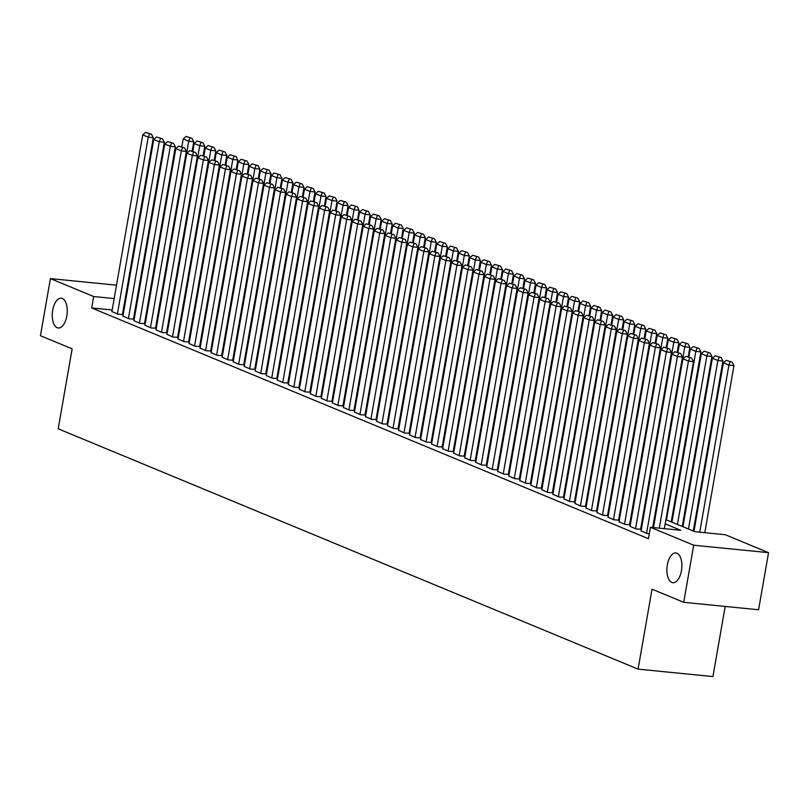 <?xml version="1.0" encoding="UTF-8"?>
<svg xmlns="http://www.w3.org/2000/svg" width="809" height="809" viewBox="0 0 809 809"><rect width="100%" height="100%" fill="white"/><g stroke="black" fill="none" stroke-linecap="round" stroke-linejoin="round"><path stroke-width="1.21" d="M667.324 564.904A14.966 7.392 95.7 0 1 675.859 552.941A14.966 7.392 95.7 0 1 681.441 570.76A14.966 7.392 95.7 0 1 672.896 582.723A14.966 7.392 95.7 0 1 667.324 564.904M52.706 310.171A14.966 7.392 95.7 0 1 61.241 298.208A14.966 7.392 95.7 0 1 66.823 316.016A14.966 7.392 95.7 0 1 58.288 327.989A14.966 7.392 95.7 0 1 52.706 310.171M725.177 606.447L712.931 676.577L638.079 669.134L58.187 428.79L72.143 348.841L40.45 335.705L50.421 278.599L116.506 285.173M127.266 286.871L127.974 287.165M138.288 291.442L139.006 291.736M149.311 296.013L150.029 296.306M665.908 519.681L694.931 531.705L725.279 534.729L768.55 552.658L693.697 545.215L650.426 527.286L680.774 530.299L665.18 523.838M693.697 545.215L683.726 602.321L758.579 609.764L768.55 552.658M641.082 530.856L647.109 533.536L649.293 533.758M630.059 526.285L636.086 528.965L640.597 529.238M619.027 521.714L625.064 524.394L629.574 524.677M608.004 517.143L614.041 519.833L618.551 520.106M596.981 512.572L603.018 515.262L607.519 515.535M585.959 508.012L591.996 510.691L596.496 510.964M574.936 503.441L580.963 506.121L585.473 506.394M563.903 498.87L569.941 501.55L574.451 501.823M552.881 494.299L558.918 496.979L563.428 497.262M541.858 489.728L547.895 492.418L552.395 492.691M530.835 485.157L536.873 487.847L541.373 488.12M519.813 480.586L525.84 483.276L530.35 483.549M508.79 476.026L514.817 478.706L519.327 478.979M497.757 471.455L503.795 474.135L508.305 474.408M486.735 466.884L492.772 469.564L497.272 469.837M475.712 462.313L481.749 465.003L486.249 465.276M464.69 457.742L470.717 460.432L475.227 460.705M453.667 453.171L459.694 455.861L464.204 456.134M442.634 448.611L448.671 451.291L453.182 451.564M431.612 444.04L437.649 446.72L442.159 446.993M420.589 439.469L426.626 442.149L431.126 442.422M409.566 434.898L415.604 437.578L420.104 437.861M398.544 430.327L404.571 433.017L409.081 433.29M387.521 425.756L393.548 428.446L398.058 428.719M376.488 421.196L382.526 423.876L387.036 424.149M365.466 416.625L371.503 419.305L376.003 419.578M354.443 412.054L360.48 414.734L364.98 415.007M343.421 407.483L349.448 410.163L353.958 410.446M332.398 402.912L338.425 405.602L342.935 405.875M321.365 398.341L327.402 401.031L331.912 401.304M310.343 393.771L316.38 396.461L320.89 396.734M299.32 389.21L305.357 391.89L309.857 392.163M288.297 384.639L294.334 387.319L298.834 387.592M277.275 380.068L283.302 382.748L287.812 383.021M266.242 375.497L272.279 378.187L276.789 378.46M255.219 370.927L261.256 373.616L265.767 373.889M244.197 366.356L250.234 369.046L254.734 369.319M233.174 361.795L239.211 364.475L243.711 364.748M222.151 357.224L228.178 359.904L232.689 360.177M211.129 352.653L217.156 355.333L221.666 355.606M200.096 348.082L206.133 350.762L210.643 351.045M189.073 343.512L195.111 346.201L199.611 346.474M178.051 338.941L184.088 341.631L188.588 341.904M167.028 334.38L173.055 337.06L177.565 337.333M156.006 329.809L162.033 332.489L166.543 332.762M144.973 325.238L151.01 327.918L155.52 328.191M133.95 320.667L139.987 323.347L144.498 323.63M122.928 316.097L128.965 318.786L133.465 319.059M112.168 309.989L91.69 307.956L648.434 538.703L650.426 527.286M641.85 526.416L641.143 526.123M630.828 521.845L630.12 521.552M619.805 517.275L619.087 516.981M608.783 512.714L608.065 512.41M597.76 508.143L597.042 507.84M586.727 503.572L586.019 503.279M575.705 499.001L574.997 498.708M564.682 494.43L563.964 494.137M553.659 489.86L552.941 489.566M542.637 485.299L541.919 484.995M531.604 480.728L530.896 480.425M520.581 476.157L519.874 475.864M509.559 471.586L508.851 471.293M498.536 467.015L497.818 466.722M487.514 462.445L486.796 462.151M476.491 457.874L475.773 457.581M465.458 453.313L464.75 453.01M454.436 448.742L453.728 448.449M443.413 444.171L442.695 443.878M432.39 439.6L431.672 439.307M421.368 435.03L420.65 434.736M410.335 430.459L409.627 430.166M399.312 425.898L398.604 425.595M388.29 421.327L387.572 421.034M377.267 416.756L376.549 416.463M366.244 412.185L365.526 411.892M355.222 407.615L354.504 407.321M344.189 403.044L343.481 402.751M333.166 398.483L332.459 398.18M322.144 393.912L321.426 393.609M311.121 389.341L310.403 389.048M300.099 384.771L299.381 384.477M289.066 380.2L288.358 379.906M278.043 375.629L277.335 375.336M267.021 371.068L266.303 370.765M255.998 366.497L255.28 366.194M244.975 361.926L244.257 361.633M233.943 357.356L233.235 357.062M222.92 352.785L222.212 352.491M211.897 348.214L211.189 347.921M200.875 343.643L200.157 343.35M189.852 339.082L189.134 338.779M178.829 334.511L178.111 334.218M167.797 329.941L167.089 329.647M156.774 325.37L156.066 325.076M145.751 320.799L145.033 320.506M134.729 316.228L134.011 315.935M123.706 311.667L122.988 311.364M111.905 311.526L117.942 314.216L122.442 314.489M683.726 602.321L652.034 589.185L638.079 669.134M91.69 307.956L93.692 296.539L50.421 278.599M114.17 298.572L93.692 296.539M654.875 519.57L654.157 519.267M643.843 514.999L643.135 514.696M632.82 510.428L632.112 510.135M621.797 505.858L621.079 505.564M610.775 501.287L610.057 500.993M599.752 496.716L599.034 496.423M588.73 492.145L588.012 491.852M577.697 487.584L576.989 487.281M566.674 483.013L565.966 482.72M555.652 478.443L554.934 478.149M544.629 473.872L543.911 473.578M533.606 469.301L532.888 469.008M522.574 464.73L521.866 464.437M511.551 460.169L510.843 459.866M500.528 455.598L499.81 455.295M489.506 451.028L488.788 450.734M478.483 446.457L477.765 446.163M467.45 441.886L466.742 441.593M456.428 437.315L455.72 437.022M445.405 432.754L444.697 432.451M434.382 428.183L433.664 427.88M423.36 423.613L422.642 423.319M412.337 419.042L411.619 418.749M401.304 414.471L400.597 414.178M390.282 409.9L389.574 409.607M379.259 405.329L378.541 405.036M368.237 400.768L367.519 400.465M357.214 396.198L356.496 395.904M346.181 391.627L345.473 391.334M335.159 387.056L334.451 386.763M324.136 382.485L323.418 382.192M313.113 377.914L312.395 377.621M302.091 373.353L301.373 373.05M291.068 368.783L290.35 368.479M280.035 364.212L279.327 363.919M269.013 359.641L268.305 359.348M257.99 355.07L257.272 354.777M246.967 350.499L246.249 350.206M235.945 345.939L235.227 345.635M224.912 341.368L224.204 341.064M213.889 336.797L213.182 336.504M202.867 332.226L202.149 331.933M191.844 327.655L191.126 327.362M180.822 323.084L180.104 322.791M169.789 318.513L169.081 318.22M158.766 313.953L158.058 313.649M147.744 309.382L147.036 309.089M136.721 304.811L136.003 304.518M125.698 300.24L124.98 299.947M147.754 304.922L148.472 305.215M158.786 309.493L159.494 309.786M169.809 314.064L170.517 314.357M180.832 318.635L181.54 318.928M191.854 323.206L192.572 323.499M202.877 327.766L203.595 328.07M213.9 332.337L214.618 332.63M224.932 336.908L225.64 337.201M235.955 341.479L236.663 341.772M246.978 346.05L247.696 346.343M258 350.621L258.718 350.914M269.023 355.181L269.741 355.485M280.056 359.752L280.763 360.045M291.078 364.323L291.786 364.616M302.101 368.894L302.819 369.187M313.123 373.465L313.841 373.758M324.146 378.036L324.864 378.329M335.169 382.596L335.887 382.9M346.201 387.167L346.909 387.471M357.224 391.738L357.932 392.031M368.247 396.309L368.965 396.602M379.269 400.88L379.987 401.173M390.292 405.451L391.01 405.744M401.325 410.011L402.033 410.315M412.347 414.582L413.055 414.886M423.37 419.153L424.088 419.446M434.393 423.724L435.111 424.017M445.415 428.295L446.133 428.588M456.448 432.866L457.156 433.159M467.471 437.436L468.178 437.73M478.493 441.997L479.201 442.301M489.516 446.568L490.234 446.861M500.538 451.139L501.256 451.432M511.561 455.71L512.279 456.003M522.594 460.281L523.302 460.574M533.616 464.851L534.324 465.145M544.639 469.412L545.357 469.716M555.662 473.983L556.38 474.286M566.684 478.554L567.402 478.847M577.717 483.125L578.425 483.418M588.74 487.696L589.448 487.989M599.762 492.266L600.48 492.56M610.785 496.827L611.503 497.131M621.808 501.398L622.525 501.701M632.83 505.969L633.548 506.262M643.863 510.54L644.571 510.833M654.885 515.111L655.593 515.404M149.028 302.04L148.269 301.959M111.875 311.698L142.728 134.901L148.239 137.186L153.305 137.682L151.475 134.223L145.59 132.423L151.475 134.223M122.412 314.661L153.305 137.682M117.386 313.983L148.239 137.186L149.453 134.021M145.59 132.423L142.728 134.901M192.127 151.071L193.766 141.706L188.709 141.201L159.292 309.705M181.823 146.793L183.188 138.915L186.06 136.448L191.935 138.248L186.06 136.448M189.913 138.046L188.709 141.201L183.188 138.915M191.935 138.248L193.766 141.706M122.897 316.268L153.761 139.461L159.272 141.747L164.328 142.253L162.498 138.794L156.622 136.994L162.498 138.794M133.434 319.231L164.328 142.253M128.409 318.554L159.272 141.747L160.475 138.592M156.622 136.994L153.761 139.461M133.92 320.839L164.783 144.032L170.294 146.318L175.351 146.823L173.52 143.355L167.645 141.555L173.52 143.355M144.467 323.792L175.351 146.823M139.431 323.125L170.294 146.318L171.498 143.163M167.645 141.555L164.783 144.032M144.953 325.41L175.806 148.603L181.317 150.889L186.373 151.394L184.553 147.926L178.668 146.126L184.553 147.926M155.49 328.363L186.373 151.394M150.464 327.696L181.317 150.889L182.531 147.723M178.668 146.126L175.806 148.603M155.975 329.981L186.828 153.174L192.34 155.459L197.396 155.965L195.576 152.496L189.69 150.696L195.576 152.496M166.512 332.934L197.396 155.965M161.487 332.266L192.34 155.459L193.553 152.294M189.69 150.696L186.828 153.174M203.15 155.641L204.788 146.277L199.732 145.772L170.325 314.276M192.845 151.364L194.221 143.486L197.083 141.009L202.958 142.809L197.083 141.009M200.935 142.617L199.732 145.772L194.221 143.486M202.958 142.809L204.788 146.277M214.173 160.212L215.811 150.848L210.755 150.343L181.347 318.847M203.868 155.935L205.243 148.057L208.105 145.58L213.991 147.38L208.105 145.58M211.958 147.177L210.755 150.343L205.243 148.057M213.991 147.38L215.811 150.848M225.205 164.773L226.833 155.419L221.777 154.913L192.37 323.418M214.891 160.506L216.266 152.628L219.128 150.15L225.013 151.95L219.128 150.15M222.991 151.748L221.777 154.913L216.266 152.628M225.013 151.95L226.833 155.419M236.228 169.344L237.856 159.98L232.8 159.484L203.393 327.979M225.913 165.076L227.289 157.199L230.15 154.721L236.036 156.521L230.15 154.721M234.013 156.319L232.8 159.484L227.289 157.199M236.036 156.521L237.856 159.98M166.998 334.542L197.851 157.745L203.362 160.03L208.419 160.526L206.598 157.067L200.713 155.267L206.598 157.067M177.535 337.505L208.419 160.526M172.509 336.827L203.362 160.03L204.576 156.865M200.713 155.267L197.851 157.745M247.251 173.915L248.889 164.551L243.822 164.055L214.415 332.55M236.936 169.647L238.311 161.77L241.173 159.292L247.058 161.092L241.173 159.292M245.036 160.89L243.822 164.055L238.311 161.77M247.058 161.092L248.889 164.551M178.02 339.113L208.874 162.316L214.395 164.601L219.451 165.097L217.621 161.638L211.746 159.838L217.621 161.638M188.558 342.076L219.451 165.097M183.532 341.398L214.395 164.601L215.598 161.436M211.746 159.838L208.874 162.316M258.273 178.486L259.911 169.121L254.855 168.616L225.448 337.12M247.969 174.208L249.344 166.33L252.206 163.863L258.081 165.663L252.206 163.863M256.059 165.461L254.855 168.616L249.344 166.33M258.081 165.663L259.911 169.121M189.043 343.683L219.906 166.876L225.418 169.162L230.474 169.668L228.644 166.209L222.768 164.409L228.644 166.209M199.59 346.646L230.474 169.668M194.554 345.969L225.418 169.162L226.621 166.007M222.768 164.409L219.906 166.876M269.296 183.056L270.934 173.692L265.878 173.187L236.471 341.691M258.991 178.779L260.367 170.901L263.228 168.424L269.104 170.224L263.228 168.424M267.081 170.032L265.878 173.187L260.367 170.901M269.104 170.224L270.934 173.692M200.066 348.254L230.929 171.447L236.44 173.733L241.497 174.238L239.666 170.78L233.791 168.97L239.666 170.78M210.613 351.207L241.497 174.238M205.587 350.54L236.44 173.733L237.644 170.578M233.791 168.97L230.929 171.447M280.329 187.627L281.957 178.263L276.9 177.758L247.493 346.262M270.014 183.35L271.389 175.472L274.251 172.995L280.136 174.795L274.251 172.995M278.114 174.592L276.9 177.758L271.389 175.472M280.136 174.795L281.957 178.263M211.098 352.825L241.952 176.018L247.463 178.304L252.519 178.809L250.699 175.341L244.814 173.541L250.699 175.341M221.636 355.778L252.519 178.809M216.61 355.111L247.463 178.304L248.676 175.138M244.814 173.541L241.952 176.018M291.351 192.198L292.979 182.834L287.923 182.328L258.516 350.833M281.036 187.921L282.412 180.043L285.274 177.565L291.159 179.365L285.274 177.565M289.137 179.163L287.923 182.328L282.412 180.043M291.159 179.365L292.979 182.834M222.121 357.396L252.974 180.589L258.486 182.874L263.542 183.38L261.722 179.911L255.836 178.111L261.722 179.911M232.658 360.349L263.542 183.38M227.632 359.681L258.486 182.874L259.699 179.709M255.836 178.111L252.974 180.589M302.374 196.759L304.012 187.395L298.946 186.899L269.539 355.404M292.059 192.491L293.434 184.614L296.296 182.136L302.182 183.936L296.296 182.136M300.159 183.734L298.946 186.899L293.434 184.614M302.182 183.936L304.012 187.395M233.144 361.957L263.997 185.16L269.508 187.445L274.575 187.941L272.744 184.482L266.859 182.682L272.744 184.482M243.681 364.92L274.575 187.941M238.655 364.242L269.508 187.445L270.722 184.28M266.859 182.682L263.997 185.16M313.396 201.33L315.035 191.966L309.978 191.47L280.561 359.965M303.092 197.062L304.467 189.185L307.329 186.707L313.204 188.507L307.329 186.707M311.182 188.305L309.978 191.47L304.467 189.185M313.204 188.507L315.035 191.966M244.166 366.528L275.03 189.731L280.541 192.016L285.597 192.512L283.767 189.053L277.892 187.253L283.767 189.053M254.704 369.491L285.597 192.512M249.678 368.813L280.541 192.016L281.744 188.851M277.892 187.253L275.03 189.731M324.419 205.901L326.057 196.536L321.001 196.031L291.594 364.535M314.114 201.623L315.49 193.755L318.352 191.278L324.227 193.078L318.352 191.278M322.204 192.876L321.001 196.031L315.49 193.755M324.227 193.078L326.057 196.536M335.452 210.471L337.08 201.107L332.024 200.602L302.617 369.106M325.137 206.194L326.512 198.316L329.374 195.849L335.26 197.649L329.374 195.849M333.237 197.447L332.024 200.602L326.512 198.316M335.26 197.649L337.08 201.107M346.474 215.042L348.103 205.678L343.046 205.173L313.639 373.677M336.16 210.765L337.535 202.887L340.397 200.41L346.282 202.21L340.397 200.41M344.26 202.007L343.046 205.173L337.535 202.887M346.282 202.21L348.103 205.678M255.189 371.098L286.052 194.302L291.564 196.577L296.62 197.083L294.789 193.624L288.914 191.824L294.789 193.624M265.736 374.061L296.62 197.083M260.7 373.384L291.564 196.577L292.767 193.422M288.914 191.824L286.052 194.302M266.222 375.669L297.075 198.862L302.586 201.148L307.642 201.653L305.822 198.195L299.937 196.395L305.822 198.195M276.759 378.632L307.642 201.653M271.733 377.955L302.586 201.148L303.8 197.993M299.937 196.395L297.075 198.862M277.244 380.24L308.098 203.433L313.609 205.719L318.665 206.224L316.845 202.756L310.959 200.956L316.845 202.756M287.782 383.193L318.665 206.224M282.756 382.526L313.609 205.719L314.822 202.563M310.959 200.956L308.098 203.433M357.497 219.613L359.125 210.249L354.069 209.743L324.662 378.248M347.182 215.336L348.558 207.458L351.419 204.98L357.305 206.78L351.419 204.98M355.282 206.578L354.069 209.743L348.558 207.458M357.305 206.78L359.125 210.249M288.267 384.811L319.12 208.004L324.631 210.289L329.698 210.795L327.867 207.326L321.982 205.526L327.867 207.326M298.804 387.764L329.698 210.795M293.778 387.096L324.631 210.289L325.845 207.124M321.982 205.526L319.12 208.004M368.52 224.174L370.158 214.82L365.102 214.314L335.684 382.819M358.205 219.906L359.58 212.029L362.442 209.551L368.328 211.351L362.442 209.551M366.305 211.149L365.102 214.314L359.58 212.029M368.328 211.351L370.158 214.82M299.29 389.382L330.143 212.575L335.664 214.86L340.72 215.366L338.89 211.897L333.015 210.097L338.89 211.897M309.827 392.335L340.72 215.366M304.801 391.657L335.664 214.86L336.868 211.695M333.015 210.097L330.143 212.575M379.542 228.745L381.181 219.381L376.124 218.885L346.717 387.38M369.238 224.477L370.613 216.6L373.475 214.122L379.35 215.922L373.475 214.122M377.328 215.72L376.124 218.885L370.613 216.6M379.35 215.922L381.181 219.381M310.312 393.943L341.176 217.146L346.687 219.431L351.743 219.927L349.913 216.468L344.037 214.668L349.913 216.468M320.86 396.906L351.743 219.927M315.823 396.228L346.687 219.431L347.89 216.266M344.037 214.668L341.176 217.146M390.565 233.316L392.203 223.951L387.147 223.446L357.74 391.95M380.26 229.048L381.636 221.17L384.497 218.693L390.373 220.493L384.497 218.693M388.35 220.291L387.147 223.446L381.636 221.17M390.373 220.493L392.203 223.951M321.335 398.513L352.198 221.717L357.709 223.992L362.766 224.498L360.945 221.039L355.06 219.239L360.945 221.039M331.882 401.476L362.766 224.498M326.856 400.799L357.709 223.992L358.913 220.837M355.06 219.239L352.198 221.717M401.598 237.886L403.226 228.522L398.17 228.017L368.762 396.521M391.283 233.609L392.658 225.731L395.52 223.264L401.406 225.064L395.52 223.264M399.383 224.862L398.17 228.017L392.658 225.731M401.406 225.064L403.226 228.522M332.368 403.084L363.221 226.277L368.732 228.563L373.788 229.068L371.968 225.61L366.083 223.81L371.968 225.61M342.905 406.047L373.788 229.068M337.879 405.37L368.732 228.563L369.946 225.408M366.083 223.81L363.221 226.277M412.62 242.457L414.248 233.093L409.192 232.588L379.785 401.092M402.306 238.18L403.681 230.302L406.543 227.825L412.428 229.625L406.543 227.825M410.406 229.432L409.192 232.588L403.681 230.302M412.428 229.625L414.248 233.093M343.39 407.655L374.243 230.848L379.755 233.134L384.811 233.639L382.991 230.171L377.105 228.371L382.991 230.171M353.927 410.608L384.811 233.639M348.901 409.941L379.755 233.134L380.968 229.978M377.105 228.371L374.243 230.848M423.643 247.028L425.281 237.664L420.215 237.158L390.808 405.663M413.328 242.751L414.704 234.873L417.565 232.395L423.451 234.195L417.565 232.395M421.428 233.993L420.215 237.158L414.704 234.873M423.451 234.195L425.281 237.664M354.413 412.226L385.266 235.419L390.787 237.704L395.844 238.21L394.013 234.741L388.128 232.941L394.013 234.741M364.95 415.179L395.844 238.21M359.924 414.511L390.787 237.704L391.991 234.539M388.128 232.941L385.266 235.419M434.666 251.589L436.304 242.235L431.248 241.729L401.84 410.234M424.361 247.321L425.736 239.444L428.598 236.966L434.473 238.766L428.598 236.966M432.451 238.564L431.248 241.729L425.736 239.444M434.473 238.766L436.304 242.235M365.435 416.797L396.299 239.99L401.81 242.275L406.866 242.781L405.036 239.312L399.161 237.512L405.036 239.312M375.983 419.75L406.866 242.781M370.947 419.072L401.81 242.275L403.013 239.11M399.161 237.512L396.299 239.99M376.458 421.358L407.321 244.561L412.833 246.846L417.889 247.342L416.059 243.883L410.183 242.083L416.059 243.883M387.005 424.321L417.889 247.342M381.969 423.643L412.833 246.846L414.036 243.681M410.183 242.083L407.321 244.561M387.491 425.928L418.344 249.132L423.855 251.417L428.912 251.912L427.091 248.454L421.206 246.654L427.091 248.454M398.028 428.891L428.912 251.912M393.002 428.214L423.855 251.417L425.069 248.252M421.206 246.654L418.344 249.132M445.688 256.16L447.326 246.796L442.27 246.3L412.863 414.795M435.384 251.892L436.759 244.015L439.621 241.537L445.496 243.337L439.621 241.537M443.474 243.135L442.27 246.3L436.759 244.015M445.496 243.337L447.326 246.796M456.721 260.731L458.349 251.366L453.293 250.871L423.886 419.365M446.406 256.463L447.781 248.585L450.643 246.108L456.529 247.908L450.643 246.108M454.506 247.706L453.293 250.871L447.781 248.585M456.529 247.908L458.349 251.366M467.744 265.301L469.372 255.937L464.315 255.432L434.908 423.936M457.429 261.024L458.804 253.146L461.666 250.679L467.551 252.479L461.666 250.679M465.529 252.277L464.315 255.432L458.804 253.146M467.551 252.479L469.372 255.937M398.513 430.499L429.367 253.692L434.878 255.978L439.934 256.483L438.114 253.025L432.228 251.225L438.114 253.025M409.051 433.462L439.934 256.483M404.025 432.785L434.878 255.978L436.091 252.823M432.228 251.225L429.367 253.692M478.766 269.872L480.404 260.508L475.338 260.002L445.931 428.507M468.451 265.595L469.827 257.717L472.689 255.239L478.574 257.04L472.689 255.239M476.552 256.847L475.338 260.002L469.827 257.717M478.574 257.04L480.404 260.508M409.536 435.07L440.389 258.263L445.901 260.549L450.967 261.054L449.137 257.596L443.251 255.786L449.137 257.596M420.073 438.023L450.967 261.054M415.047 437.356L445.901 260.549L447.114 257.393M443.251 255.786L440.389 258.263M489.789 274.443L491.427 265.079L486.371 264.573L456.954 433.078M479.484 270.166L480.849 262.288L483.721 259.81L489.597 261.61L483.721 259.81M487.574 261.408L486.371 264.573L480.849 262.288M489.597 261.61L491.427 265.079M420.559 439.641L451.422 262.834L456.933 265.119L461.99 265.625L460.159 262.156L454.284 260.356L460.159 262.156M431.096 442.594L461.99 265.625M426.07 441.926L456.933 265.119L458.137 261.954M454.284 260.356L451.422 262.834M500.811 279.014L502.45 269.65L497.393 269.144L467.986 437.649M490.507 274.736L491.882 266.859L494.744 264.381L500.619 266.181L494.744 264.381M498.597 265.979L497.393 269.144L491.882 266.859M500.619 266.181L502.45 269.65M431.581 444.212L462.445 267.405L467.956 269.69L473.012 270.196L471.182 266.727L465.306 264.927L471.182 266.727M442.129 447.165L473.012 270.196M437.093 446.497L467.956 269.69L469.159 266.525M465.306 264.927L462.445 267.405M511.834 283.575L513.472 274.211L508.416 273.715L479.009 442.21M501.529 279.307L502.905 271.43L505.767 268.952L511.652 270.752L505.767 268.952M509.619 270.55L508.416 273.715L502.905 271.43M511.652 270.752L513.472 274.211M442.614 448.773L473.467 271.976L478.979 274.261L484.035 274.757L482.215 271.298L476.329 269.498L482.215 271.298M453.151 451.735L484.035 274.757M448.125 451.058L478.979 274.261L480.192 271.096M476.329 269.498L473.467 271.976M453.637 453.343L484.49 276.547L490.001 278.832L495.057 279.327L493.237 275.869L487.352 274.069L493.237 275.869M464.174 456.306L495.057 279.327M459.148 455.629L490.001 278.832L491.215 275.667M487.352 274.069L484.49 276.547M464.659 457.914L495.512 281.117L501.024 283.393L506.08 283.898L504.26 280.44L498.374 278.64L504.26 280.44M475.196 460.877L506.08 283.898M470.171 460.2L501.024 283.393L502.237 280.238M498.374 278.64L495.512 281.117M522.867 288.146L524.495 278.781L519.439 278.286L490.032 446.78M512.552 283.878L513.927 276L516.789 273.523L522.675 275.323L516.789 273.523M520.652 275.121L519.439 278.286L513.927 276M522.675 275.323L524.495 278.781M533.889 292.716L535.518 283.352L530.461 282.847L501.054 451.351M523.575 288.439L524.95 280.561L527.812 278.094L533.697 279.894L527.812 278.094M531.675 279.692L530.461 282.847L524.95 280.561M533.697 279.894L535.518 283.352M544.912 297.287L546.55 287.923L541.484 287.417L512.077 455.922M534.597 293.01L535.973 285.132L538.834 282.654L544.72 284.465L538.834 282.654M542.697 284.262L541.484 287.417L535.973 285.132M544.72 284.465L546.55 287.923M475.682 462.485L506.535 285.678L512.057 287.964L517.113 288.469L515.282 285.011L509.407 283.211L515.282 285.011M486.219 465.448L517.113 288.469M481.193 464.771L512.057 287.964L513.26 284.808M509.407 283.211L506.535 285.678M555.935 301.858L557.573 292.494L552.517 291.988L523.11 460.493M545.63 297.581L547.005 289.703L549.867 287.225L555.743 289.025L549.867 287.225M553.72 288.823L552.517 291.988L547.005 289.703M555.743 289.025L557.573 292.494M486.705 467.056L517.568 290.249L523.079 292.534L528.135 293.04L526.305 289.571L520.43 287.771L526.305 289.571M497.252 470.009L528.135 293.04M492.216 469.341L523.079 292.534L524.283 289.379M520.43 287.771L517.568 290.249M566.957 306.429L568.596 297.065L563.539 296.559L534.132 465.064M556.653 302.151L558.028 294.274L560.89 291.796L566.765 293.596L560.89 291.796M564.743 293.394L563.539 296.559L558.028 294.274M566.765 293.596L568.596 297.065M497.727 471.627L528.59 294.82L534.102 297.105L539.158 297.611L537.328 294.142L531.452 292.342L537.328 294.142M508.274 474.58L539.158 297.611M503.249 473.912L534.102 297.105L535.305 293.94M531.452 292.342L528.59 294.82M577.99 310.99L579.618 301.636L574.562 301.13L545.155 469.635M567.675 306.722L569.051 298.845L571.912 296.367L577.798 298.167L571.912 296.367M575.775 297.965L574.562 301.13L569.051 298.845M577.798 298.167L579.618 301.636M508.76 476.198L539.613 299.391L545.124 301.676L550.181 302.182L548.36 298.713L542.475 296.913L548.36 298.713M519.297 479.15L550.181 302.182M514.271 478.473L545.124 301.676L546.338 298.511M542.475 296.913L539.613 299.391M589.013 315.561L590.641 306.196L585.585 305.701L556.177 474.195M578.698 311.293L580.073 303.415L582.935 300.938L588.821 302.738L582.935 300.938M586.798 302.536L585.585 305.701L580.073 303.415M588.821 302.738L590.641 306.196M519.783 480.758L550.636 303.962L556.147 306.247L561.203 306.742L559.383 303.284L553.498 301.484L559.383 303.284M530.32 483.721L561.203 306.742M525.294 483.044L556.147 306.247L557.361 303.082M553.498 301.484L550.636 303.962M600.035 320.131L601.674 310.767L596.607 310.262L567.2 478.766M589.721 315.864L591.096 307.986L593.958 305.509L599.843 307.309L593.958 305.509M597.821 307.107L596.607 310.262L591.096 307.986M599.843 307.309L601.674 310.767M530.805 485.329L561.658 308.532L567.17 310.808L572.236 311.313L570.406 307.855L564.52 306.055L570.406 307.855M541.342 488.292L572.236 311.313M536.316 487.615L567.17 310.808L568.383 307.653M564.52 306.055L561.658 308.532M611.058 324.702L612.696 315.338L607.64 314.832L578.223 483.337M600.753 320.425L602.129 312.547L604.99 310.08L610.866 311.88L604.99 310.08M608.843 311.677L607.64 314.832L602.129 312.547M610.866 311.88L612.696 315.338M541.828 489.9L572.691 313.093L578.202 315.379L583.259 315.884L581.428 312.426L575.553 310.626L581.428 312.426M552.365 492.863L583.259 315.884M547.339 492.185L578.202 315.379L579.406 312.223M575.553 310.626L572.691 313.093M622.081 329.273L623.719 319.909L618.663 319.403L589.255 487.908M611.776 324.996L613.151 317.118L616.013 314.64L621.888 316.44L616.013 314.64M619.866 316.248L618.663 319.403L613.151 317.118M621.888 316.44L623.719 319.909M552.85 494.471L583.714 317.664L589.225 319.949L594.281 320.455L592.451 316.986L586.576 315.186L592.451 316.986M563.398 497.424L594.281 320.455M558.362 496.756L589.225 319.949L590.428 316.794M586.576 315.186L583.714 317.664M633.113 333.844L634.741 324.48L629.685 323.974L600.278 492.479M622.799 329.566L624.174 321.689L627.036 319.211L632.921 321.011L627.036 319.211M630.899 320.809L629.685 323.974L624.174 321.689M632.921 321.011L634.741 324.48M563.883 499.042L594.736 322.235L600.248 324.52L605.304 325.026L603.484 321.557L597.598 319.757L603.484 321.557M574.42 501.995L605.304 325.026M569.394 501.327L600.248 324.52L601.461 321.355M597.598 319.757L594.736 322.235M644.136 338.405L645.764 329.051L640.708 328.545L611.301 497.05M633.821 334.137L635.196 326.26L638.058 323.782L643.944 325.582L638.058 323.782M641.921 325.38L640.708 328.545L635.196 326.26M643.944 325.582L645.764 329.051M574.906 503.613L605.759 326.806L611.27 329.091L616.327 329.597L614.506 326.128L608.621 324.328L614.506 326.128M585.443 506.565L616.327 329.597M580.417 505.888L611.27 329.091L612.484 325.926M608.621 324.328L605.759 326.806M655.159 342.976L656.787 333.611L651.73 333.116L622.323 501.61M644.844 338.708L646.219 330.83L649.081 328.353L654.966 330.153L649.081 328.353M652.944 329.951L651.73 333.116L646.219 330.83M654.966 330.153L656.787 333.611M585.928 508.173L616.782 331.377L622.293 333.662L627.359 334.157L625.529 330.699L619.643 328.899L625.529 330.699M596.466 511.136L627.359 334.157M591.44 510.459L622.293 333.662L623.506 330.497M619.643 328.899L616.782 331.377M666.181 347.546L667.819 338.182L662.763 337.687L633.346 506.181M655.866 343.279L657.242 335.401L660.104 332.924L665.989 334.724L660.104 332.924M663.967 334.522L662.763 337.687L657.242 335.401M665.989 334.724L667.819 338.182M596.951 512.744L627.804 335.947L633.326 338.233L638.382 338.728L636.552 335.27L630.676 333.47L636.552 335.27M607.488 515.707L638.382 338.728M602.462 515.03L633.326 338.233L634.529 335.068M630.676 333.47L627.804 335.947M677.204 352.117L678.842 342.753L673.786 342.247L644.379 510.752M666.899 347.84L668.274 339.962L671.136 337.495L677.012 339.295L671.136 337.495M674.989 339.092L673.786 342.247L668.274 339.962M677.012 339.295L678.842 342.753M607.974 517.315L638.837 340.508L644.348 342.794L649.405 343.299L647.574 339.841L641.699 338.041L647.574 339.841M618.521 520.278L649.405 343.299M613.485 519.6L644.348 342.794L645.552 339.638M641.699 338.041L638.837 340.508M688.226 356.688L689.865 347.324L684.808 346.818L655.401 515.323M677.922 352.411L679.297 344.533L682.159 342.055L688.034 343.855L682.159 342.055M686.012 343.663L684.808 346.818L679.297 344.533M688.034 343.855L689.865 347.324M618.996 521.886L649.86 345.079L655.371 347.364L660.427 347.87L658.607 344.401L652.721 342.601L658.607 344.401M629.544 524.839L660.427 347.87M624.518 524.171L655.371 347.364L656.574 344.209M652.721 342.601L649.86 345.079M671.217 521.876L700.887 351.895L695.831 351.389L666.424 519.894M688.944 356.981L690.32 349.104L693.182 346.626L699.067 348.426L693.182 346.626M697.045 348.224L695.831 351.389L690.32 349.104M699.067 348.426L700.887 351.895M630.029 526.457L660.882 349.65L666.394 351.935L671.45 352.441L669.63 348.972L663.744 347.172L669.63 348.972M640.566 529.41L671.45 352.441M635.54 528.742L666.394 351.935L667.607 348.77M663.744 347.172L660.882 349.65M682.25 526.447L711.91 356.466L706.854 355.96L677.446 524.465M671.935 522.179L701.342 353.675L704.204 351.197L710.09 352.997L704.204 351.197M708.067 352.795L706.854 355.96L701.342 353.675M710.09 352.997L711.91 356.466M641.052 531.028L671.905 354.221L677.416 356.506L682.472 357.012L680.652 353.543L674.767 351.743L680.652 353.543M652.721 527.508L682.472 357.012M646.563 533.313L677.416 356.506L678.63 353.341M674.767 351.743L671.905 354.221M693.273 531.017L722.943 361.026L717.876 360.531L688.469 529.025M682.958 526.75L712.365 358.245L715.227 355.768L721.112 357.568L715.227 355.768M719.09 357.366L717.876 360.531L712.365 358.245M721.112 357.568L722.943 361.026M653.47 527.589L682.927 358.791L688.439 361.077L693.505 361.572L691.675 358.114L685.789 356.314L691.675 358.114M664.341 528.661L693.505 361.572M659.284 528.166L688.439 361.077L689.652 357.912M685.789 356.314L682.927 358.791M704.801 532.686L733.965 365.597L728.909 365.102L699.745 532.191M693.98 531.311L723.398 362.816L726.26 360.339L732.135 362.139L726.26 360.339M730.112 361.936L728.909 365.102L723.398 362.816M732.135 362.139L733.965 365.597"/></g></svg>
